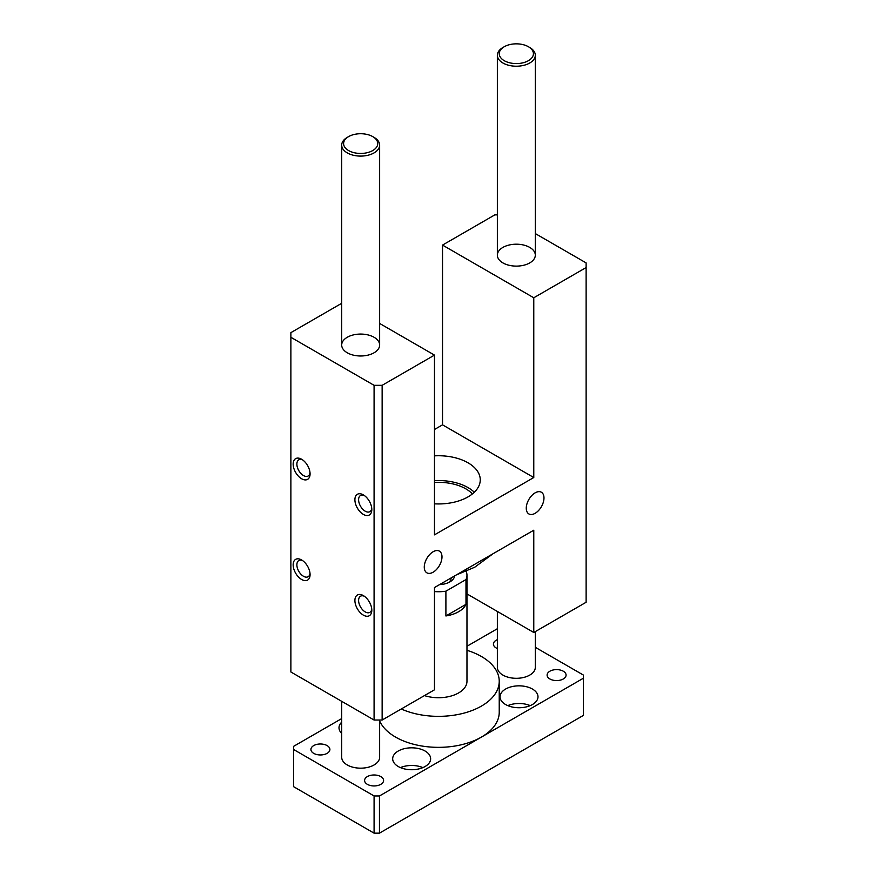 <?xml version="1.0" encoding="UTF-8"?>
<svg xmlns="http://www.w3.org/2000/svg" width="877" height="877" viewBox="0 0 877 877"><rect width="100%" height="100%" fill="white"/><g stroke="black" fill="none" stroke-linecap="round" stroke-linejoin="round"><path stroke-width="1.32" d="M535.31 233.578L586.121 262.903L586.121 267.551L533.775 297.774L533.775 477.526L434.477 534.86L434.477 355.108L382.142 385.321L374.084 385.321L290.879 337.283L290.879 332.635L341.69 303.299M290.879 337.283L290.879 671.99L374.084 720.028L382.142 720.028L434.477 689.815L434.477 587.546L533.775 530.212L533.775 632.481L586.121 602.269L586.121 267.551M434.477 429.489L442.523 424.841L442.523 245.089L494.858 214.865L497.358 214.865M363.352 514.404A11.96 6.906 60 0 1 354.9 499.758A11.96 6.906 60 0 1 363.352 494.88A11.96 6.906 60 0 1 371.804 509.515A11.96 6.906 60 0 1 363.352 514.404M301.622 478.765A11.96 6.906 60 0 1 293.159 464.119A11.96 6.906 60 0 1 301.622 459.241A11.96 6.906 60 0 1 310.074 473.876A11.96 6.906 60 0 1 301.622 478.765M301.622 579.489A11.96 6.906 60 0 1 293.159 564.843A11.96 6.906 60 0 1 301.622 559.964A11.96 6.906 60 0 1 310.074 574.599A11.96 6.906 60 0 1 301.622 579.489M363.352 615.128A11.96 6.906 60 0 1 354.9 600.482A11.96 6.906 60 0 1 363.352 595.604A11.96 6.906 60 0 1 371.804 610.239A11.96 6.906 60 0 1 363.352 615.128M374.084 720.028L374.084 385.321M382.142 720.028L382.142 385.321M529.752 247.413A18.976 10.962 180 0 1 535.31 255.152A18.976 10.962 180 0 1 516.334 266.115A18.976 10.962 180 0 1 497.358 255.152A18.976 10.962 180 0 1 509.077 245.034A18.976 10.962 180 0 1 529.752 247.413M374.084 337.283A18.976 10.962 180 0 1 379.642 345.034A18.976 10.962 180 0 1 360.666 355.985A18.976 10.962 180 0 1 341.69 345.034A18.976 10.962 180 0 1 353.398 334.904A18.976 10.962 180 0 1 374.084 337.283M526.266 508.2A12.53 7.235 -60 0 1 531.736 495.593A12.53 7.235 -60 0 1 541.383 492.238A12.53 7.235 -60 0 1 541.383 506.709A12.53 7.235 -60 0 1 528.864 513.933A12.53 7.235 -60 0 1 526.266 508.2M424.271 567.09A12.53 7.235 -60 0 1 429.741 554.483A12.53 7.235 -60 0 1 439.399 551.129A12.53 7.235 -60 0 1 439.399 565.588A12.53 7.235 -60 0 1 426.869 572.824A12.53 7.235 -60 0 1 424.271 567.09M442.523 245.089L533.775 297.774M434.477 355.108L379.642 323.449M434.477 455.854A41.756 24.107 180 0 1 480.256 479.851A41.756 24.107 180 0 1 434.477 503.837M533.775 477.526L442.523 424.841M533.775 632.481L466.97 593.904M364.339 495.516A9.329 5.383 -120 0 0 360.535 495.483A9.329 5.383 -120 0 0 359.11 502.959A9.329 5.383 -120 0 0 365.205 511.181A9.329 5.383 -120 0 0 369.875 511.653A9.329 5.383 -120 0 0 371.749 508.353M302.609 459.877A9.329 5.383 -120 0 0 298.805 459.844A9.329 5.383 -120 0 0 297.38 467.32A9.329 5.383 -120 0 0 303.475 475.542A9.329 5.383 -120 0 0 308.145 476.014A9.329 5.383 -120 0 0 310.019 472.703M302.609 560.589A9.329 5.383 -120 0 0 298.805 560.567A9.329 5.383 -120 0 0 297.38 568.044A9.329 5.383 -120 0 0 303.475 576.266A9.329 5.383 -120 0 0 308.145 576.726A9.329 5.383 -120 0 0 310.019 573.426M364.339 596.239A9.329 5.383 -120 0 0 360.535 596.207A9.329 5.383 -120 0 0 359.11 603.683A9.329 5.383 -120 0 0 365.205 611.905A9.329 5.383 -120 0 0 369.875 612.376A9.329 5.383 -120 0 0 371.749 609.077M493.082 553.705L474.731 567.222L456.391 574.895M472.407 493.904A38.676 22.331 0 0 0 465.84 488.851A38.676 22.331 0 0 0 434.477 482.438M474.304 492.238A41.756 24.107 0 0 0 434.477 480.651M535.31 647.314L583.435 675.093L583.435 715.38L379.456 833.15L374.084 833.15L293.565 786.658L293.565 746.371L341.69 718.592M466.97 646.261L497.358 628.721M374.084 833.15L374.084 795.965L293.565 749.473M379.456 833.15L379.456 795.965L374.084 795.965M583.435 678.195L379.456 795.965M563.308 671.223A9.494 5.481 180 0 1 566.082 675.093A9.494 5.481 180 0 1 556.599 680.574A9.494 5.481 180 0 1 547.105 675.093A9.494 5.481 180 0 1 552.959 670.028A9.494 5.481 180 0 1 563.308 671.223M497.358 648.542A9.494 5.481 180 0 1 493.422 644.102A9.494 5.481 180 0 1 497.358 639.662M327.121 745.603A9.494 5.481 180 0 1 329.895 749.473A9.494 5.481 180 0 1 320.401 754.954A9.494 5.481 180 0 1 310.918 749.473A9.494 5.481 180 0 1 316.772 744.409A9.494 5.481 180 0 1 327.121 745.603M380.793 776.594A9.494 5.481 180 0 1 383.578 780.464A9.494 5.481 180 0 1 374.084 785.945A9.494 5.481 180 0 1 364.591 780.464A9.494 5.481 180 0 1 370.456 775.4A9.494 5.481 180 0 1 380.793 776.594M422.889 767.605A18.976 10.962 0 0 0 400.427 767.605M398.246 766.52A18.976 10.962 180 0 1 392.677 758.769A18.976 10.962 180 0 1 411.664 747.818A18.976 10.962 180 0 1 430.64 758.769A18.976 10.962 180 0 1 418.921 768.899A18.976 10.962 180 0 1 398.246 766.52M530.245 705.623A18.976 10.962 0 0 0 507.783 705.623M505.601 704.538A18.976 10.962 180 0 1 500.043 696.787A18.976 10.962 180 0 1 519.02 685.836A18.976 10.962 180 0 1 537.996 696.787A18.976 10.962 180 0 1 526.277 706.906A18.976 10.962 180 0 1 505.601 704.538M341.69 733.402A18.976 10.962 180 0 1 339.004 727.778A18.976 10.962 180 0 1 341.69 722.166M379.642 720.028L379.642 757.224A18.976 10.962 180 0 1 360.666 768.175A18.976 10.962 180 0 1 341.69 757.224L341.69 701.326M466.97 650.317A60.732 35.058 180 0 1 481.44 656.5A60.732 35.058 180 0 1 499.232 681.297L499.232 712.288A60.732 35.058 180 0 1 481.44 737.075A60.732 35.058 180 0 1 422.407 746.097A60.732 35.058 180 0 1 379.642 720.927M535.31 631.593L535.31 667.342A18.976 10.962 180 0 1 516.334 678.305A18.976 10.962 180 0 1 497.358 667.342L497.358 611.455M466.191 571.486A28.47 16.433 180 0 1 466.97 575.301L466.97 681.297A28.47 16.433 180 0 1 424.468 695.593M499.232 681.297A60.732 35.058 180 0 1 465.205 712.782A60.732 35.058 180 0 1 401.26 708.989M454.593 575.926A16.137 9.318 180 0 1 449.912 581.889A16.137 9.318 180 0 1 439.585 584.597M445.9 591.175L465.983 579.576L465.983 604.363A28.47 16.433 180 0 1 445.9 615.961L445.9 591.175A28.47 16.433 180 0 1 434.477 591.569M466.97 575.301A28.47 16.433 180 0 1 465.983 579.576M465.983 604.363L445.9 615.961M448.509 582.602A12.618 7.279 0 0 0 451.118 578.173A12.618 7.279 0 0 0 451.107 577.943M529.752 47.511L528.414 46.733A17.08 9.866 180 0 1 528.414 60.688A17.08 9.866 180 0 1 504.253 60.688A17.08 9.866 180 0 1 504.253 46.733A17.08 9.866 180 0 1 528.414 46.733L529.752 47.511A18.976 10.962 0 0 1 535.31 55.262A18.976 10.962 0 0 1 516.334 66.213A18.976 10.962 0 0 1 497.358 55.262A18.976 10.962 0 0 1 502.916 47.511L504.253 46.733M374.084 137.393L372.747 136.615A17.08 9.866 180 0 1 372.747 150.559A17.08 9.866 180 0 1 348.586 150.559A17.08 9.866 180 0 1 348.586 136.615A17.08 9.866 180 0 1 372.747 136.615L374.084 137.393A18.976 10.962 0 0 1 379.642 145.133A18.976 10.962 0 0 1 360.666 156.095A18.976 10.962 0 0 1 341.69 145.133A18.976 10.962 0 0 1 347.248 137.393L348.586 136.615M535.31 255.152L535.31 55.262M497.358 255.152L497.358 55.262M379.642 345.034L379.642 145.133M341.69 345.034L341.69 145.133"/></g></svg>
